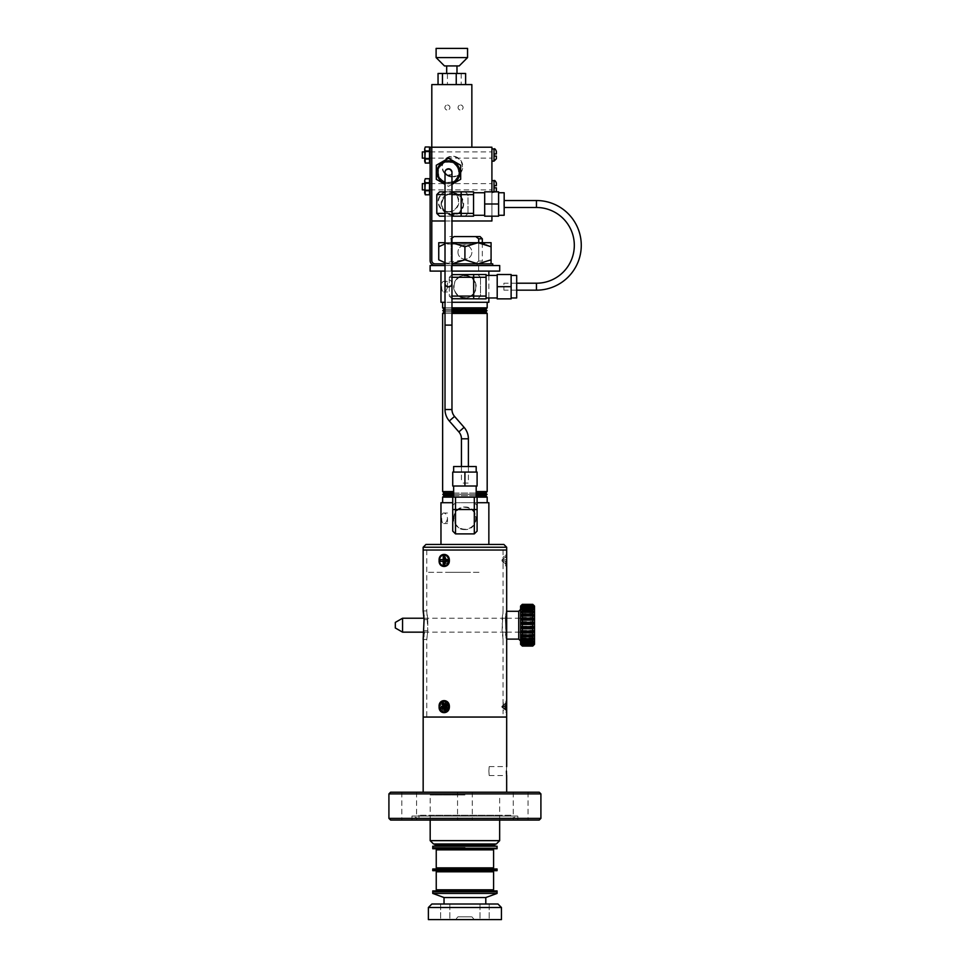 <?xml version="1.0" encoding="UTF-8"?>
<svg xmlns="http://www.w3.org/2000/svg" width="968" height="968" viewBox="0 0 968 968"><rect width="100%" height="100%" fill="white"/><g stroke="black" fill="none" stroke-linecap="round" stroke-linejoin="round"><path stroke-width="0.73" stroke-dasharray="4.84 3.63" d="M506.433 771.06C506.688 765.277 506.688 765.277 506.433 771.06M488.852 771.06C489.312 765.277 489.312 765.277 488.852 771.06C489.312 765.277 489.312 765.277 488.852 771.06C489.312 776.844 489.312 776.844 488.852 771.06C489.312 776.844 489.312 776.844 488.852 771.06M506.554 774.352L506.651 775.308M464.918 792.211L506.675 792.211L464.918 792.211M506.675 717.058L423.161 717.058L506.675 717.058M499.657 840.647L430.179 840.647M464.918 794.994L430.179 794.994L464.918 794.994M496.318 843.999L433.519 843.999M494.842 845.415L434.995 845.415M497.068 847.895L432.756 847.895L497.068 847.895M497.068 846.226L432.756 846.226M464.918 820.053L457.537 820.053L464.918 820.053M520.651 820.053L513.27 820.053L520.651 820.053M520.651 792.211L513.27 792.211L520.651 792.211M409.174 820.053L416.555 820.053L409.174 820.053M409.174 792.211L416.555 792.211L409.174 792.211M510.85 815.262L418.987 815.262L510.85 815.262L510.85 818.601L517.856 816.048L411.969 816.048L517.856 816.048L517.856 818.384M517.832 818.384L517.832 820.053L411.993 820.053L539.224 820.053L517.832 820.053L517.832 818.384L540.894 818.384L517.832 818.384M411.993 818.384L411.993 820.053L390.612 820.053L411.993 820.053L411.993 818.384L388.942 818.384L390.612 820.053L539.224 820.053L540.894 818.384L411.993 818.384M418.987 815.262L418.987 818.601L510.85 818.601L418.987 818.601L411.969 816.048L411.969 818.384M539.236 792.211L390.588 792.211M388.918 793.881L540.906 793.881M499.706 815.262L430.119 815.262L499.706 815.262M499.706 792.211L430.119 792.211L499.706 792.211M448.486 919.6L440.634 919.6L448.486 919.6M448.486 904.015L440.634 904.015L448.486 904.015M487.848 919.6L479.995 919.6L487.848 919.6M487.848 904.015L479.995 904.015L487.848 904.015M497.963 904.015L431.873 904.015M428.388 907.488L501.436 907.488M428.388 919.6L501.436 919.6M444.034 897.542L485.791 897.542M450.156 904.015L485.791 904.015L450.156 904.015M432.756 893.428L497.068 893.428M432.756 891.758L497.068 891.758L432.756 891.758M471.549 919.6L455.541 919.6L471.549 919.6M469.831 916.817L457.961 916.817L469.831 916.817M474.756 891.758L455.069 891.758L474.756 891.758M457.961 916.817L471.876 916.817L457.961 916.817L455.541 919.6M442.836 869.833L497.068 869.833L442.836 869.833M432.756 870.668L497.068 870.668M446.696 871.781L491.454 871.781L446.696 871.781M445.933 870.668L492.567 870.668L445.933 870.668M446.163 869.833L483.661 869.833L446.163 869.833M497.068 890.923L432.756 890.923M467.629 889.81L438.371 889.81L467.629 889.81M467.75 890.923L437.258 890.923L467.75 890.923M436.241 889.81L493.583 889.81M436.241 871.781L493.583 871.781M432.756 848.73L497.068 848.73M464.918 849.843L438.371 849.843L464.918 849.843M497.068 868.986L432.756 868.986M448.765 867.872L491.454 867.872L448.765 867.872M448.087 868.986L492.567 868.986L448.087 868.986M448.305 869.833L481.532 869.833L448.305 869.833M436.241 867.872L493.583 867.872M436.241 849.843L493.583 849.843M439.133 706.64C438.431 714.662 449.612 714.65 449.358 706.64C449.624 698.63 438.431 698.618 439.133 706.64M439.133 560.436C438.431 568.458 449.612 568.446 449.358 560.436C449.624 552.438 438.431 552.425 439.133 560.436M506.675 550.03L423.161 550.03L506.675 550.03M503.058 550.03L426.779 550.03L503.058 550.03L503.082 563.582L503.058 557.302L506.675 554.18L506.675 566.703L503.082 563.582L503.058 610.929L502.041 619.629L503.058 639.461L503.058 703.494L506.675 700.384L506.675 712.908L503.082 709.786L503.058 717.058L426.779 717.058L503.058 717.058M424.057 632.152L505.78 632.152L505.792 617.923M505.889 616.289L506.046 614.789M506.216 613.47L506.542 611.582M506.675 639.461L506.53 638.783M506.216 636.908L506.046 635.601M505.889 634.113L505.792 632.467M423.936 616.265L424.044 632.467M423.936 634.088L423.79 635.601M423.609 636.92L423.294 638.807M426.779 550.03L426.779 610.929L423.161 610.929L423.294 611.594M423.609 613.47L423.79 614.789M440.198 559.552L446.042 560L440.198 559.552L440.198 561.331L443.211 561.331L443.211 564.816L444.748 564.816L444.748 561.331L447.76 561.331L447.76 559.552L446.817 560L444.748 556.068L446.817 560L444.748 559.552L444.748 556.068L443.211 556.068L443.211 559.552A3.146 2.723 -90 0 0 443.102 560.436A3.146 2.723 -90 0 1 448.559 560.436A3.146 2.723 -90 0 1 443.102 560.436A3.146 2.723 -90 0 0 448.559 560.436A3.146 2.723 -90 0 0 444.421 557.75L448.632 560.436C446.744 564.501 444.929 564.501 443.187 560.448L443.296 559.564M443.937 708.842L443.187 706.64C444.929 702.587 446.744 702.587 448.632 706.64L445.232 709.713A3.146 2.723 -90 0 0 448.559 706.64A3.146 2.723 -90 0 1 443.102 706.64A3.146 2.723 -90 0 0 443.973 708.939M503.082 703.494L503.058 709.786L503.082 703.494M427.783 619.629L426.779 610.929L427.783 630.761L427.783 619.629L424.069 619.629L427.783 619.629M423.161 639.461L426.779 639.461L427.783 630.761L426.779 639.461L426.779 717.058M503.058 557.302L503.058 563.582L503.082 557.302M503.058 639.461L502.041 630.761L503.058 610.929M443.828 558.379L443.187 560.436C444.929 564.501 446.744 564.501 448.632 560.448L444.433 557.762M445.232 709.713L448.632 706.64C446.756 702.587 444.941 702.587 443.187 706.64L443.961 708.879M448.559 706.64A3.146 2.723 -90 0 0 443.102 706.64A3.146 2.723 -90 0 1 448.559 706.64M503.892 544.464L464.918 544.464C488.162 544.464 488.162 544.464 464.918 544.464C441.674 544.464 441.674 544.464 464.918 544.464L425.944 544.464M423.161 547.247L506.675 547.247M464.918 572.306C485.585 572.306 485.585 572.306 464.918 572.306C444.239 572.306 444.239 572.306 464.918 572.306L426.912 572.306L464.918 572.306M520.59 606.053L520.59 644.337M521.353 605.315L533.767 605.315M522.333 604.334L521.341 607.105L522.333 606.428L532.763 606.428L533.767 607.105L532.763 605.581L522.333 605.581M520.59 610.118L520.59 640.973L520.59 610.118M506.675 611.28L506.675 639.11M534.505 606.053L534.505 644.337M522.333 604.939L532.763 604.939L532.763 605.581M532.763 604.939L533.767 605.786L532.763 604.528L522.333 604.528M534.505 631.85L534.505 618.237L534.505 631.85M533.767 641.179L521.341 641.179M533.767 638.36L521.341 638.36M533.767 634.984L521.341 634.984M533.767 612.538L521.341 612.538M533.767 609.622L521.341 609.622M533.767 607.396L521.341 607.396M533.09 606.96L522.006 606.96M533.767 605.944L521.341 605.944M533.477 605.714L521.619 605.714M533.767 605.593L521.341 605.593M533.767 605.786L521.341 605.786M533.767 606.706L521.341 606.706M533.767 607.105L521.341 607.105M532.763 606.428L532.763 607.505L522.333 607.505L521.341 608.618L533.767 609.223L532.763 607.505M522.333 606.428L522.333 607.505M533.767 608.618L521.341 608.618M533.767 609.223L521.341 609.223M532.763 608.739L532.763 610.191L522.333 610.191L521.341 611.268L521.341 612.03L533.767 612.03L532.763 610.191M522.333 608.739L522.333 610.191M533.767 611.268L521.341 611.268M533.767 612.03L521.341 612.03M532.763 611.776L532.763 613.543L522.333 613.543L521.341 614.523L521.341 615.418L533.767 615.418L532.763 613.543M522.333 611.776L522.333 613.543M533.767 614.523L521.341 614.523M533.767 615.418L521.341 615.418M532.763 615.394L532.763 617.403L522.333 617.403L521.341 618.25L521.341 619.23L522.333 619.435L532.763 619.435L533.767 619.23L532.763 617.403M522.333 615.394L522.333 617.403M533.767 618.25L521.341 618.25M533.767 619.23L521.341 619.23M532.763 619.435L532.763 621.601L522.333 621.601L521.341 622.267L522.333 623.743L532.763 623.743L533.767 623.295L532.763 621.601M522.333 619.435L522.333 621.601M533.767 622.267L521.341 622.267M533.767 623.295L521.341 623.295M532.763 623.743L532.763 625.945L521.341 626.429L522.333 628.099L532.763 628.099L533.767 627.458L532.763 625.945M522.333 623.743L522.333 625.945M533.767 626.429L521.341 626.429M533.767 627.458L521.341 627.458M532.763 628.099L532.763 630.277L521.341 630.519L522.333 632.334L532.763 632.334L533.767 631.511L533.767 630.519L532.763 630.277M522.333 628.099L522.333 630.277M533.767 630.519L521.341 630.519M533.767 631.511L521.341 631.511M532.763 632.334L532.763 634.367L521.341 634.391L522.333 636.254L532.763 636.254L533.767 635.298L533.767 634.391L532.763 634.367M522.333 632.334L522.333 634.367M533.767 634.391L521.341 634.391M533.767 635.298L521.341 635.298M532.763 636.254L532.763 638.069L521.341 637.851L522.333 639.703L532.763 639.703L533.767 638.638L533.767 637.851L532.763 638.069M522.333 636.254L522.333 638.069M533.767 637.851L521.341 637.851M533.767 638.638L521.341 638.638M532.763 639.703L532.763 641.203L521.341 640.768L522.333 642.51L532.763 642.51L533.767 641.385L533.767 640.768L532.763 641.203M522.333 639.703L522.333 641.203M533.767 640.768L521.341 640.768M533.767 641.385L521.341 641.385M532.763 642.51L532.763 643.647L521.341 642.994L522.333 644.555L532.763 644.555L533.767 643.43L532.763 643.647M522.333 642.51L522.333 643.647M533.767 642.994L521.341 642.994M533.767 643.43L521.341 643.43M532.763 644.555L532.763 645.269L522.333 645.269L521.341 644.446L522.333 645.753L532.763 645.753L533.767 644.446L532.763 645.269M522.333 644.555L522.333 645.269M533.767 644.446L521.341 644.446M533.767 644.688L521.341 644.688M532.763 645.753L522.333 646.031L521.341 645.063L533.767 645.063L532.763 646.031M533.767 645.075L521.341 645.075L533.767 645.075M533.767 644.603L521.341 644.603M533.525 644.809L521.571 644.809M533.162 643.696L521.933 643.696M533.767 643.284L521.341 643.284M402.555 632.152L402.555 618.237M395.319 622.412L395.319 627.857M451.971 263.865L445.014 263.865M492.748 265.534L435.128 265.534A5.009 5.009 0 0 1 430.119 260.525L430.119 147.221L471.852 147.221L431.813 147.221L431.788 260.525A3.34 3.34 0 0 0 435.128 263.865L492.748 263.865L492.748 265.534L435.128 265.534M430.119 186.751C430.119 190.66 430.119 190.66 430.119 186.751C430.119 182.843 430.119 182.843 430.119 186.751M430.119 155.013C430.119 158.933 430.119 158.933 430.119 155.013C430.119 151.105 430.119 151.105 430.119 155.013M464.918 263.865C487.267 263.865 487.267 263.865 464.918 263.865C442.57 263.865 442.57 263.865 464.918 263.865M464.918 265.534C487.267 265.534 487.267 265.534 464.918 265.534C442.57 265.534 442.57 265.534 464.918 265.534M431.788 186.751C431.788 190.66 431.788 190.66 431.788 186.751C431.788 182.843 431.788 182.843 431.788 186.751M431.788 155.013C431.788 158.933 431.788 158.933 431.788 155.013C431.788 151.105 431.788 151.105 431.788 155.013M504.171 200.533L503.892 207.491L503.892 200.533M516.694 283.213L503.892 283.213L503.892 290.17L503.892 283.213M516.694 290.17L503.892 290.17M448.486 175.752A3.485 3.485 0 0 1 445.014 172.28A3.485 3.485 0 0 1 448.486 168.795A3.485 3.485 0 0 1 451.971 172.28A3.485 3.485 0 0 1 448.486 175.752M451.971 283.346A3.485 3.485 0 0 0 448.486 279.873A3.485 3.485 0 0 0 445.014 283.346A3.485 3.485 0 0 1 448.486 279.873A3.485 3.485 0 0 1 451.971 283.346M468.391 466.515L468.391 483.08L461.434 483.08L468.391 483.08M461.434 466.515L461.434 483.08M451.971 172.28A3.485 3.485 0 0 1 448.486 175.752A3.485 3.485 0 0 1 445.014 172.28M457.961 252.164A6.957 6.957 0 0 0 464.918 259.134A6.957 6.957 0 0 0 471.876 252.164A6.957 6.957 0 0 0 464.918 245.207A6.957 6.957 0 0 0 457.961 252.164A6.957 6.957 0 0 0 464.918 259.134A6.957 6.957 0 0 0 471.876 252.164A6.957 6.957 0 0 0 464.918 245.207A6.957 6.957 0 0 0 457.961 252.164M480.092 236.579L454.04 236.579L451.971 238.128M451.971 236.579C449.019 236.579 449.019 236.579 451.971 236.579M475.784 236.579L478.724 238.806L482.318 238.806M478.724 238.806L478.724 261.082L482.318 261.082L478.724 261.082C476.099 262.715 476.075 264.385 478.64 266.091L478.64 271.101L451.185 271.101L451.185 266.091C453.762 264.373 453.738 262.703 451.1 261.082C453.738 262.715 453.762 264.385 451.185 266.091L451.185 271.101L478.64 271.101L478.64 266.091C476.062 264.373 476.099 262.703 478.724 261.082L478.724 242.702M451.1 261.082L451.1 238.806L451.1 261.082M440.972 302.282L488.852 302.282M442.642 307.848L487.182 307.848M451.971 307.848L445.014 307.848M447.494 286.685C446.853 290.073 445.595 291.84 443.719 291.973C441.009 292.602 440.997 280.793 443.719 281.398C445.595 281.543 446.853 283.309 447.494 286.685L447.494 281.398L447.494 286.685M464.918 271.101L440.972 271.101L464.918 271.101M451.971 302.282L445.014 302.282M464.918 297.962C450.447 298.616 450.471 274.755 464.918 275.42C479.414 274.779 479.329 298.64 464.918 297.962A11.277 11.277 0 0 1 453.641 286.685A11.277 11.277 0 0 1 464.918 275.42A11.277 11.277 0 0 1 476.183 286.685A11.277 11.277 0 0 1 464.918 297.962M443.719 291.973L447.494 291.973M443.719 281.398L447.494 281.398M444.118 309.324L485.706 309.324M442.812 310.631L487.013 310.631M444.118 311.938L485.706 311.938M442.642 313.414L487.182 313.414M451.971 313.414L445.014 313.414M442.642 491.575L453.641 491.575M444.118 493.051L485.706 493.051M476.183 491.575L487.182 491.575M442.812 494.358L487.013 494.358M444.118 495.664L485.706 495.664M442.642 497.141L487.182 497.141M455.517 502.707L474.308 502.707L477.091 505.49L477.091 531.105L474.308 533.888L455.517 533.888L452.734 531.105L452.734 505.49L455.517 502.707L474.308 502.707L477.091 505.49L477.091 497.141L452.734 497.141L452.734 505.49L455.517 502.707L455.517 497.141L452.734 497.141M440.972 502.707L452.734 502.707M447.494 518.291C446.853 521.679 445.595 523.446 443.719 523.579C441.009 524.208 440.997 512.399 443.719 513.004C445.595 513.149 446.853 514.915 447.494 518.291L447.494 523.579L447.494 518.291M464.918 544.464L440.972 544.464L464.918 544.464M464.918 529.569C450.447 530.222 450.471 506.361 464.918 507.026C479.414 506.385 479.329 530.246 464.918 529.569M443.719 523.579L447.494 523.579M443.719 513.004L447.494 513.004M477.091 502.707L488.852 502.707M464.918 502.707L487.182 502.707L464.918 502.707M476.183 495.664L453.641 495.664M476.183 494.358L453.641 494.358M476.183 493.051L453.641 493.051M451.971 311.938L445.014 311.938M451.971 310.631L445.014 310.631M451.971 309.324L445.014 309.324M464.918 302.282L487.182 302.282L464.918 302.282M455.517 242.702L483.71 242.702L455.517 242.702M473.618 244.093L447.519 244.093L473.618 244.093M464.918 259.811L477.998 263.865L451.826 263.865L445.014 262.703L464.918 259.811L464.918 246.755L451.826 242.702L438.746 242.702M483.056 243.355L451.826 242.702L445.014 243.863L451.971 242.702M438.746 259.811L438.746 246.755M491.079 242.702L477.998 242.702L464.918 246.755M480.08 263.756L491.079 259.811L491.079 246.755L484.666 243.815M477.998 263.865L491.079 263.865L477.998 263.865M445.014 242.702L451.826 242.702M447.422 105.028A2.505 2.505 0 0 1 449.926 107.533A2.505 2.505 0 0 1 447.422 110.037A2.505 2.505 0 0 1 444.917 107.533A2.505 2.505 0 0 1 447.422 105.028A2.505 2.505 0 0 1 449.926 107.533A2.505 2.505 0 0 1 447.422 110.037A2.505 2.505 0 0 1 444.917 107.533A2.505 2.505 0 0 1 447.422 105.028M460.574 105.028A2.505 2.505 0 0 1 463.079 107.533A2.505 2.505 0 0 1 460.574 110.037A2.505 2.505 0 0 1 458.07 107.533A2.505 2.505 0 0 1 460.574 105.028A2.505 2.505 0 0 1 463.079 107.533A2.505 2.505 0 0 1 460.574 110.037A2.505 2.505 0 0 1 458.07 107.533A2.505 2.505 0 0 1 460.574 105.028M452.383 176.975A10.406 10.406 0 0 1 441.989 166.569A10.406 10.406 0 0 1 452.383 156.175A10.406 10.406 0 0 1 462.789 166.569A10.406 10.406 0 0 1 452.383 176.975M452.383 176.515A9.946 9.946 0 0 1 442.436 166.569A9.946 9.946 0 0 1 452.383 156.622A9.946 9.946 0 0 1 462.329 166.569A9.946 9.946 0 0 1 452.383 176.515M448.486 212.04A10.406 10.406 0 0 1 438.093 201.647A10.406 10.406 0 0 1 448.486 191.24A10.406 10.406 0 0 1 458.892 201.647A10.406 10.406 0 0 1 448.486 212.04M448.486 211.593A9.946 9.946 0 0 1 438.54 201.647A9.946 9.946 0 0 1 448.486 191.7A9.946 9.946 0 0 1 458.433 201.647A9.946 9.946 0 0 1 448.486 211.593M459.207 65.933L444.457 65.933M451.826 73.459L456.981 73.459L451.826 73.459M467.556 57.584L436.108 57.584M467.556 48.4L436.108 48.4M451.826 65.933L446.684 65.933L451.826 65.933M465.62 73.459L438.044 73.459M447.422 84.591L465.62 84.591L447.422 84.591L447.422 73.459M461.204 73.459L461.204 84.591M471.852 147.221L471.852 84.591L431.813 84.591L431.788 220.994L431.788 147.221L491.913 147.221L491.913 220.994L431.788 220.994M445.014 220.994L451.971 220.994M448.486 182.674A10.406 10.406 0 0 0 458.892 172.28A10.406 10.406 0 0 0 448.486 161.874A10.406 10.406 0 0 0 438.093 172.28A10.406 10.406 0 0 0 448.486 182.674M452.383 214.412A10.406 10.406 0 0 0 462.789 204.006A10.406 10.406 0 0 0 452.383 193.612A10.406 10.406 0 0 0 441.989 204.006A10.406 10.406 0 0 0 452.383 214.412M491.913 216.191L491.913 191.833M491.913 158.498L491.913 151.54L491.913 158.498M491.913 190.236L491.913 183.267L491.913 190.236M484.678 192.741L484.678 215.283L484.678 192.741M473.546 192.741L473.546 215.283L473.546 192.741M498.593 192.741L498.593 215.283L498.593 192.741M504.171 201.538L504.171 206.487L504.171 201.538M504.171 215.283L504.171 192.741M484.678 204.006L484.678 216.191L498.593 216.191L498.593 191.833L484.678 191.833L484.678 204.006L498.593 204.006M439.581 216.191L436.798 213.408L436.798 194.616L439.581 191.833L465.197 191.833L467.98 194.616L467.98 213.408L465.197 216.191L473.546 216.191L473.546 213.408L467.98 213.408L465.197 216.191L439.581 216.191M467.98 194.616L473.546 194.616L473.546 191.833L465.197 191.833L467.98 194.616L467.98 213.408M473.546 194.616L473.546 213.408M451.971 216.191L445.014 216.191M445.014 213.408L451.971 213.408M445.014 191.833L451.971 191.833M451.971 194.616L445.014 194.616M452.383 193.104A10.902 10.902 0 0 1 463.297 204.006A10.902 10.902 0 0 1 452.383 214.92A10.902 10.902 0 0 1 441.481 204.006A10.902 10.902 0 0 1 452.383 193.104M452.383 192.741A11.277 11.277 0 0 1 463.66 204.006A11.277 11.277 0 0 1 452.383 215.283A11.277 11.277 0 0 1 441.118 204.006A11.277 11.277 0 0 1 452.383 192.741M458.433 166.532A11.483 11.483 0 0 0 442.751 162.334A11.483 11.483 0 0 0 438.54 178.015A11.483 11.483 0 0 0 454.234 182.226A11.483 11.483 0 0 0 458.433 166.532M439.448 177.495A10.442 10.442 0 0 1 443.271 163.241A10.442 10.442 0 0 1 457.525 167.053A10.442 10.442 0 0 1 453.714 181.319A10.442 10.442 0 0 1 439.448 177.495A10.442 10.442 0 0 1 443.271 163.241A10.442 10.442 0 0 1 457.525 167.053A10.442 10.442 0 0 1 453.714 181.319A10.442 10.442 0 0 1 439.448 177.495A10.442 10.442 0 0 1 443.271 163.241A10.442 10.442 0 0 1 457.525 167.053A10.442 10.442 0 0 1 453.714 181.319A10.442 10.442 0 0 1 439.448 177.495M445.014 184.331L436.314 179.31L436.314 165.25L448.486 158.22L460.671 165.25L460.671 179.31L448.486 186.34L436.314 179.31L436.314 165.25L448.486 158.22L460.671 165.25L460.671 179.31L448.486 186.34L436.314 179.31L436.314 165.25L448.486 158.22L460.671 165.25L460.671 179.31M448.486 186.34L451.971 184.331M445.014 183.218A11.483 11.483 0 0 0 451.971 183.218M450.906 170.888A2.783 2.783 0 0 0 447.095 169.86A2.783 2.783 0 0 0 446.079 173.671A2.783 2.783 0 0 0 449.878 174.688A2.783 2.783 0 0 0 450.906 170.888M457.211 167.234A10.079 10.079 0 0 1 453.532 181.004A10.079 10.079 0 0 1 439.762 177.313A10.079 10.079 0 0 1 443.453 163.556A10.079 10.079 0 0 1 457.211 167.234M454.004 518.291A10.902 10.902 0 0 1 464.918 507.389A10.902 10.902 0 0 1 475.82 518.291A10.902 10.902 0 0 1 464.918 529.206A10.902 10.902 0 0 1 454.004 518.291M453.641 518.291A11.277 11.277 0 0 1 464.918 507.026A11.277 11.277 0 0 1 476.183 518.291A11.277 11.277 0 0 1 464.918 529.569A11.277 11.277 0 0 1 453.641 518.291M453.641 486.009L476.183 486.009L453.641 486.009M453.641 497.141L476.183 497.141L453.641 497.141M453.641 472.081L476.183 472.081L453.641 472.081M462.438 466.515L467.387 466.515L462.438 466.515M476.183 466.515L453.641 466.515M464.918 486.009L477.091 486.009L477.091 472.081L452.734 472.081L452.734 486.009L464.918 486.009L464.918 472.081M455.517 497.141L474.308 497.141L474.308 502.707M477.091 497.141L474.308 497.141M464.918 275.783A10.902 10.902 0 0 1 475.82 286.685A10.902 10.902 0 0 1 464.918 297.587A10.902 10.902 0 0 1 454.004 286.685A10.902 10.902 0 0 1 464.918 275.783M497.201 275.42L497.201 297.962L497.201 275.42M486.069 275.42L486.069 297.962L486.069 275.42M511.128 275.42L511.128 297.962L511.128 275.42M516.694 284.205L516.694 289.166L516.694 284.205M516.694 297.962L516.694 275.42M497.201 286.685L497.201 298.87L511.128 298.87L511.128 274.513L497.201 274.513L497.201 286.685L511.128 286.685M451.971 277.296L449.321 277.296L452.104 274.513L477.72 274.513L480.503 277.296L486.069 277.296L486.069 274.513L477.72 274.513L480.503 277.296L480.503 296.087L477.72 298.87L452.104 298.87L449.321 296.087L451.971 296.087M451.971 298.725L449.321 296.087L449.321 277.296L451.971 274.646M480.503 277.296L480.503 296.087L477.72 298.87L486.069 298.87L486.069 296.087L480.503 296.087M486.069 277.296L486.069 296.087M449.321 277.296L449.321 296.087M505.707 708.721L505.707 701.219L505.707 708.721M506.784 712.073L506.784 701.219M506.784 706.156L506.784 702.95L501.884 706.398L501.884 707.221L501.884 706.398L506.784 706.156L506.784 707.487L501.884 706.398M506.784 709.133L501.884 707.221L506.784 707.802L506.784 709.133L506.784 707.487M506.784 702.95L506.784 711.02L501.884 707.221M506.784 711.02L506.784 707.802M506.784 710.343L501.884 706.882L506.784 707.124M506.784 705.793L501.884 706.882M506.784 704.147L501.884 706.059L506.784 705.478M506.784 702.26L501.884 706.059M505.707 565.869L505.707 555.015L505.707 565.869L506.566 565.869M505.707 555.015L506.566 555.015M501.884 560.883L506.784 564.816L501.884 560.883L506.784 561.331L506.784 564.816L506.784 559.552L501.884 560L506.784 559.552L501.884 560L506.784 556.068L506.784 559.552L506.784 556.068L501.884 560L506.784 559.552L506.784 561.331L501.884 560.883L506.784 561.331L501.884 560.883L501.884 560M506.784 565.869L506.784 555.015M443.985 555.015L444.518 555.015A5.433 4.707 -90 0 1 449.212 560.436A5.433 4.707 -90 0 1 444.518 565.869A5.433 4.707 -90 0 1 439.811 560.436A5.433 4.707 -90 0 1 444.518 555.015A5.433 4.707 -90 0 0 439.811 560.436A5.433 4.707 -90 0 0 444.518 565.869L443.985 565.869A5.433 4.707 -90 0 1 439.278 560.436A5.433 4.707 -90 0 1 443.985 555.015A5.433 4.707 -90 0 1 448.68 560.436A5.433 4.707 -90 0 1 443.985 565.869M444.748 558.209L445.897 559.794M444.748 562.674L445.897 561.089M447.76 561.331L446.817 560.883L444.748 564.816L446.817 560M443.211 556.068L446.042 560.883L446.817 560.883L444.748 561.331M447.76 559.552L444.748 559.552M443.211 564.816L446.042 560.883L443.211 561.331M440.198 561.331L446.042 560.883M444.251 701.219A5.433 4.707 -90 0 0 440.174 708.721A5.433 4.707 -90 0 0 444.251 712.061M444.215 704.958L445.026 705.648M440.779 709.133L443.671 708.116M445.159 707.596L446.006 706.64L446.635 707.221L444.397 707.802L447.18 709.133L446.635 707.221L445.486 708.515M445.595 708.806L446.224 707.221L445.111 707.463M446.139 710.343L446.938 706.882L446.224 707.221M444.99 707.124L446.938 706.882L447.773 705.793M443.247 702.26L446.635 706.059M448.862 708.721A5.433 4.707 -90 0 1 444.518 712.073A5.433 4.707 -90 0 1 440.174 704.571A5.433 4.707 -90 0 1 444.518 701.219A5.433 4.707 -90 0 1 448.862 708.721M448.329 708.721A5.433 4.707 -90 0 1 443.985 712.073A5.433 4.707 -90 0 1 439.641 704.571A5.433 4.707 -90 0 1 443.985 701.219A5.433 4.707 -90 0 1 448.329 708.721M447.18 709.133L447.773 707.487L444.99 706.156L446.224 706.059L440.779 704.147L440.186 705.793L442.969 707.124L441.819 710.343L443.247 711.02L444.651 709.459M447.773 707.487L446.72 706.301M443.247 711.02L444.397 707.802M441.819 710.343L443.852 708.624M445.026 707.644L445.921 706.882L442.969 707.124M444.99 706.156L446.139 702.95L444.711 702.26L443.562 705.478M440.186 705.793L445.921 706.882M440.779 704.147L446.224 706.059L444.711 702.26M446.139 702.95L446.756 705.648M491.913 155.013L491.913 161.112L491.913 155.013M496.366 156.102L494.14 156.102L494.14 153.936L496.366 153.936M422.326 158.135L422.326 151.903M491.913 186.751L491.913 180.653L491.913 186.751M496.366 187.84L494.14 187.84L494.14 185.662L496.366 185.662M422.326 189.873L422.326 183.63M424.662 193.709L425.279 182.734L424.662 179.794M425.279 194.786L424.662 192.777L425.279 178.717M425.279 190.769L429.502 190.769L429.502 182.734L425.279 182.734M429.502 182.734L430.119 180.774M429.502 194.786L430.119 192.826M424.662 186.751C424.662 182.746 424.662 182.746 424.662 186.751C424.662 190.756 424.662 190.756 424.662 186.751M424.662 161.983L425.279 150.996L424.662 148.056M425.279 163.047L424.662 161.039L425.279 146.979M425.279 159.03L429.502 159.03L429.502 150.996L425.279 150.996M429.502 150.996L430.119 148.939M429.502 163.047L430.119 161.087M424.662 155.013C424.662 151.008 424.662 151.008 424.662 155.013C424.662 159.018 424.662 159.018 424.662 155.013M499.706 271.101L430.119 271.101M445.014 271.101L451.971 271.101M499.706 265.534L430.119 265.534M445.014 265.534L451.971 265.534M446.671 271.101L483.165 271.101L446.671 271.101M446.671 265.534L483.165 265.534L446.671 265.534M427.783 630.761L424.069 630.761L427.783 630.761M518.739 611.28L518.739 639.11M536.453 207.491L536.453 200.533M536.453 283.213L536.453 290.17M451.971 325.103L445.014 325.103M464.096 427.348L458.856 431.922M468.391 438.794L461.434 438.794M451.971 409.537L445.014 409.537M454.549 416.409L449.309 420.983M494.031 161.112L494.031 148.927M494.031 191.833L494.031 180.653M489.276 766.583L506.675 766.583M489.276 775.537L506.675 775.537M499.657 820.053L499.657 794.994M430.179 820.053L430.179 794.994M472.287 792.211L472.287 820.053L472.287 792.211M528.032 792.211L528.032 820.053L528.032 792.211M416.555 792.211L416.555 820.053L416.555 792.211M513.27 792.211L513.27 820.053L513.27 792.211M401.805 792.211L401.805 820.053L401.805 792.211M457.537 792.211L457.537 820.053L457.537 792.211M449.83 904.015L449.83 919.6L449.83 904.015M489.203 904.015L489.203 919.6L489.203 904.015M471.876 916.817L474.296 919.6M479.995 904.015L479.995 919.6L479.995 904.015M440.634 904.015L440.634 919.6L440.634 904.015M424.057 618.237L505.78 618.237M506.675 618.237L534.505 618.237M506.675 632.152L534.505 632.152M482.318 242.702L482.318 261.082M488.852 275.42L488.852 297.962M447.519 244.093L446.127 242.702M482.318 244.093L483.71 242.702M505.707 712.073L506.566 712.073M505.707 701.219L506.566 701.219M424.662 151.903L429.731 151.903M430.119 151.903L491.913 151.903M424.662 158.135L429.731 158.135M430.119 158.135L491.913 158.135M491.913 192.85L495.967 191.833M424.662 183.63L429.731 183.63M430.119 183.63L491.913 183.63M424.662 189.873L429.731 189.873M430.119 189.873L491.913 189.873"/><path stroke-width="1.45" d="M506.433 771.06C506.688 776.844 506.688 776.844 506.433 771.06C506.688 765.277 506.688 765.277 506.433 771.06L506.458 772.718M506.47 772.779L506.554 774.352M506.651 775.308L506.675 792.211M423.294 638.807L423.161 717.058L506.675 717.058L506.675 700.384L506.675 712.908M499.657 840.647L496.318 843.999L433.519 843.999L430.179 840.647L499.657 840.647L499.657 820.053M434.995 843.999L434.995 845.415L494.842 845.415L494.842 843.999M464.918 847.895L432.756 847.895L464.918 847.895M464.918 846.226L497.068 846.226L497.068 848.73L432.756 848.73L432.756 846.226L464.918 846.226M540.906 793.881L388.918 793.881L388.918 818.384L540.906 818.384L540.906 793.881L539.236 792.211L390.588 792.211L388.918 793.881M540.894 818.384L539.224 820.053L390.612 820.053L388.942 818.384M428.388 907.488L431.873 904.015L497.963 904.015L501.436 907.488L428.388 907.488L428.388 919.6L501.436 919.6L501.436 907.488M497.068 893.428L432.756 893.428L432.756 890.923L497.068 890.923L497.068 891.758L432.756 891.758L497.068 891.758L497.068 893.428L485.791 897.542L444.034 897.542L444.034 904.015M497.068 869.833L432.756 869.833L497.068 869.833L497.068 870.668L432.756 870.668L432.756 868.986L497.068 868.986L497.068 869.833M493.583 889.81L436.241 889.81L436.241 871.781L493.583 871.781L493.583 889.81M493.583 867.872L436.241 867.872L436.241 849.843L493.583 849.843L493.583 867.872M423.161 547.247L425.944 544.464L503.892 544.464L506.675 547.247L423.161 547.247L423.161 550.03L506.675 550.03L506.675 610.929L505.756 619.629L506.675 639.461L506.675 700.384M505.792 617.923L505.889 616.289M506.046 614.789L506.216 613.47M506.542 611.582L506.675 610.929M506.53 638.783L506.216 636.908M506.046 635.601L505.889 634.113M505.792 632.467L506.675 632.152M424.044 632.467L423.936 634.088M423.79 635.601L423.609 636.92M423.294 611.594L423.439 612.393M423.464 612.514L423.609 613.47M423.79 614.789L423.936 616.265M506.675 547.247L506.675 550.03L423.161 550.03L423.161 610.929L424.069 619.629L423.161 639.461M449.358 560.436C449.624 568.446 438.431 568.458 439.133 560.436C438.419 552.438 449.612 552.413 449.358 560.436M449.358 706.64C449.624 714.65 438.431 714.662 439.133 706.64C438.419 698.642 449.612 698.618 449.358 706.64M443.973 708.939A3.146 2.723 -90 0 0 445.232 709.713L443.937 708.842M506.675 566.703L506.675 554.18M443.296 559.564L443.828 558.379M443.961 708.879L445.232 709.713M444.421 557.75A3.146 2.723 -90 0 0 443.211 559.552L443.211 556.068L444.748 556.068L444.748 559.552L447.76 559.552L446.817 560.883L446.042 560.883L446.817 560L444.748 559.552M423.161 792.211L423.161 717.058L506.675 717.058L506.675 766.583M521.571 644.809L522.333 645.45L532.763 645.45L532.763 644.809L522.333 644.809L521.341 643.696L522.333 643.962L521.341 641.772L522.333 641.651L521.341 639.122L521.341 638.36L522.333 638.614L521.341 635.867L521.341 634.984L522.333 634.996L522.333 632.999L521.341 632.152L521.341 631.172L522.333 630.955L522.333 628.801L521.341 628.123L522.333 626.659L522.333 624.445L521.341 623.973L522.333 622.291L522.333 620.125L521.341 619.871L522.333 618.056L522.333 616.023L521.341 615.999L522.333 614.135L522.333 612.321L521.341 612.538L522.333 610.699L522.333 609.187L521.341 609.622L522.333 606.755L521.341 606.96L522.333 605.121L521.341 605.714L522.333 604.371L521.341 605.315L522.333 604.334L532.763 604.334L533.767 605.327L532.763 604.371L522.333 604.371M522.333 645.45L522.333 644.809M533.767 605.315L534.505 606.053L534.505 644.337L532.763 646.067L522.333 646.067L520.59 644.337L520.59 606.053L521.341 605.315M518.739 611.28L518.739 639.11L506.675 639.11L506.675 611.28L518.739 611.28L520.59 609.416M522.333 604.637L532.763 604.371M532.763 604.637L533.767 605.944L532.763 605.121L522.333 605.121M522.333 605.835L532.763 605.835L532.763 605.121M532.763 605.835L533.767 607.396L522.333 606.755M522.333 607.892L532.763 607.892L532.763 606.755M532.763 607.892L533.767 609.622L522.333 609.187M522.333 610.699L532.763 610.699L532.763 609.187M532.763 610.699L533.767 612.538L522.333 612.321M522.333 614.135L532.763 614.135L532.763 612.321M532.763 614.135L533.767 615.999L522.333 616.023M522.333 618.056L532.763 618.056L532.763 616.023M532.763 618.056L533.767 618.879L533.767 619.871L532.763 620.125L522.333 620.125M522.333 622.291L532.763 622.291L532.763 620.125M532.763 622.291L533.767 622.932L532.763 624.445L522.333 624.445M522.333 626.659L532.763 626.659L532.763 624.445M532.763 626.659L533.767 627.095L532.763 628.801L522.333 628.801M522.333 630.955L532.763 630.955L532.763 628.801M532.763 630.955L533.767 631.172L532.763 632.999L522.333 632.999M522.333 634.996L532.763 634.996L532.763 632.999M532.763 634.996L533.767 634.984L532.763 636.847L522.333 636.847M522.333 638.614L532.763 638.614L532.763 636.847M532.763 638.614L533.767 638.36L532.763 640.199L522.333 640.199M522.333 641.651L532.763 641.651L532.763 640.199M532.763 641.651L533.767 641.179L532.763 642.885L522.333 642.885M522.333 643.962L532.763 643.962L532.763 642.885M532.763 643.962L533.767 643.284L532.763 644.809M533.767 641.772L521.341 641.772M533.767 639.122L521.341 639.122M533.767 635.867L521.341 635.867M533.767 632.152L521.341 632.152M533.767 631.172L521.341 631.172M533.767 628.123L521.341 628.123M533.767 627.095L521.341 627.095M533.767 623.973L521.341 623.973M533.767 622.932L521.341 622.932M533.767 619.871L521.341 619.871M533.767 618.879L521.341 618.879M533.767 615.999L521.341 615.999M533.767 615.091L521.341 615.091M533.767 611.752L521.341 611.752M533.767 609.005L521.341 609.005M533.767 606.96L533.09 606.96M522.006 606.96L521.341 606.96M532.763 645.45L533.767 644.603L532.763 645.874L522.333 645.874L521.341 644.809M533.767 643.696L533.162 643.696M395.319 627.857L395.319 622.412L402.555 618.237L402.555 632.152L424.057 632.152M492.748 265.534L492.748 263.865L451.971 263.865M445.014 263.865L435.128 263.865A3.34 3.34 0 0 1 431.788 260.525L431.788 147.221L491.913 147.221L491.913 191.833M435.128 265.534A5.009 5.009 0 0 1 430.119 260.525L430.119 147.221L431.788 147.221L431.813 84.591L471.852 84.591L471.852 147.221M504.171 200.533L536.453 200.533A44.818 44.818 0 0 1 581.272 245.352A44.818 44.818 0 0 1 536.453 290.17L516.694 290.17M536.453 200.533L536.453 207.491A37.861 37.861 0 0 1 574.314 245.352A37.861 37.861 0 0 1 536.453 283.213L516.694 283.213M536.453 207.491L504.171 207.491M451.971 325.103L445.014 325.103L445.014 172.28A3.485 3.485 0 0 1 448.486 168.795A3.485 3.485 0 0 1 451.971 172.28L451.971 283.346A3.485 3.485 0 0 1 448.486 286.831A3.485 3.485 0 0 0 451.971 283.346L451.971 409.537A10.442 10.442 0 0 0 454.549 416.409L464.096 427.348A17.4 17.4 0 0 1 468.391 438.794L468.391 466.515M445.014 325.103L445.014 409.537A17.4 17.4 0 0 0 449.309 420.983L458.856 431.922A10.442 10.442 0 0 1 461.434 438.794L461.434 466.515M445.014 283.346A3.485 3.485 0 0 0 448.486 286.831A3.485 3.485 0 0 1 445.014 283.346M451.1 238.806L454.04 236.579L480.092 236.579L482.318 238.806L478.724 238.806L475.784 236.579M478.724 242.702L478.724 238.806M451.971 313.414L487.182 313.414L485.706 311.938L487.013 310.631L485.706 309.324L487.182 307.848L451.971 307.848M445.014 307.848L442.642 307.848L444.118 309.324L442.812 310.631L444.118 311.938L442.642 313.414L442.642 491.575L453.641 491.575M488.852 297.962L488.852 302.282L451.971 302.282M445.014 302.282L440.972 302.282L440.972 271.101M445.014 313.414L442.642 313.414M453.641 493.051L444.118 493.051L442.642 491.575M477.091 497.141L477.091 531.105L474.308 533.888L474.308 497.141L487.182 497.141L485.706 495.664L487.013 494.358L485.706 493.051L487.182 491.575L476.183 491.575M444.118 493.051L442.812 494.358L444.118 495.664L442.642 497.141L442.642 502.707M452.734 497.141L455.517 497.141L455.517 533.888L452.734 531.105L452.734 497.141L442.642 497.141M452.734 502.707L440.972 502.707L440.972 544.464M488.852 544.464L488.852 502.707L477.091 502.707M485.706 495.664L476.183 495.664M453.641 495.664L444.118 495.664M487.013 494.358L476.183 494.358M453.641 494.358L442.812 494.358M485.706 493.051L476.183 493.051M485.706 311.938L451.971 311.938M445.014 311.938L444.118 311.938M487.013 310.631L451.971 310.631M445.014 310.631L442.812 310.631M485.706 309.324L451.971 309.324M445.014 309.324L444.118 309.324M438.746 246.755L438.746 242.702L438.746 246.755L445.014 243.863L438.746 246.755L438.746 259.811L445.014 262.703L438.746 259.811M451.971 242.702L477.998 242.702L491.079 246.755L491.079 242.702L491.079 263.865L491.079 259.811L477.998 263.865L464.918 259.811L464.918 246.755L477.998 242.702L491.079 242.702M451.826 242.702L464.918 246.755M464.918 259.811L451.826 263.865M438.746 242.702L445.014 242.702M484.666 243.815L483.056 243.355M477.998 263.865L480.08 263.756M436.108 57.584L444.457 65.933L459.207 65.933L467.556 57.584L436.108 57.584L436.108 48.4L467.556 48.4L467.556 57.584M438.044 84.591L438.044 73.459L465.62 73.459L465.62 84.591M456.243 73.459L456.243 84.591M442.461 73.459L442.461 84.591M431.788 220.994L445.014 220.994M451.971 220.994L491.913 220.994L491.913 216.191M484.678 192.741L473.546 192.741M484.678 215.283L473.546 215.283M498.593 192.741L504.171 192.741L504.171 215.283L498.593 215.283M484.678 204.006L484.678 191.833L498.593 191.833L498.593 216.191L484.678 216.191L484.678 204.006L498.593 204.006M445.014 216.191L439.581 216.191L436.798 213.408L445.014 213.408M451.971 213.408L473.546 213.408L473.546 216.191L451.971 216.191M451.971 191.833L473.546 191.833L473.546 194.616L451.971 194.616M445.014 194.616L436.798 194.616L439.581 191.833L445.014 191.833M436.798 194.616L436.798 213.408M473.546 194.616L473.546 213.408M451.971 183.218A11.483 11.483 0 0 0 458.433 166.532A11.483 11.483 0 0 0 442.751 162.334A11.483 11.483 0 0 0 445.014 183.218M451.971 184.331L460.671 179.31L460.671 165.25L448.486 158.22L436.314 165.25L436.314 179.31L445.014 184.331M453.641 486.009L453.641 497.141M476.183 486.009L476.183 497.141M453.641 472.081L453.641 466.515L476.183 466.515L476.183 472.081M464.918 486.009L452.734 486.009L452.734 472.081L477.091 472.081L477.091 486.009L464.918 486.009L464.918 472.081M455.517 533.888L474.308 533.888M455.517 497.141L474.308 497.141M497.201 275.42L486.069 275.42M497.201 297.962L486.069 297.962M511.128 275.42L516.694 275.42L516.694 297.962L511.128 297.962M497.201 286.685L497.201 274.513L511.128 274.513L511.128 298.87L497.201 298.87L497.201 286.685L511.128 286.685M451.971 296.087L486.069 296.087L486.069 298.87L451.971 298.725M451.971 274.646L486.069 274.513L486.069 277.296L451.971 277.296M486.069 277.296L486.069 296.087M443.985 555.015L444.518 555.015A5.433 4.707 -90 0 1 449.212 560.436A5.433 4.707 -90 0 1 444.518 565.869L443.985 565.869A5.433 4.707 -90 0 0 448.68 560.436A5.433 4.707 -90 0 0 443.985 555.015A5.433 4.707 -90 0 0 439.278 560.436A5.433 4.707 -90 0 0 443.985 565.869M443.211 556.068L444.748 558.209M445.897 559.794L440.198 559.552L446.042 560M447.76 559.552L447.76 561.331L444.748 561.331L444.748 564.816L443.211 564.816L443.211 561.331L440.198 561.331L440.198 559.552M440.198 561.331L443.211 561.331M443.211 564.816L444.748 562.674M447.76 561.331L444.748 561.331M444.251 712.061A5.433 4.707 -90 0 0 444.518 712.073A5.433 4.707 -90 0 0 448.862 704.571A5.433 4.707 -90 0 0 444.518 701.219A5.433 4.707 -90 0 0 444.251 701.219M439.641 708.721A5.433 4.707 -90 0 0 443.985 712.073A5.433 4.707 -90 0 0 448.329 704.571A5.433 4.707 -90 0 0 443.985 701.219A5.433 4.707 -90 0 0 439.641 708.721M445.111 707.463L440.779 709.133L440.186 707.487L442.969 706.156L441.819 702.95L444.215 704.958M442.969 706.156L446.635 706.059L444.397 705.478L447.18 704.147L447.773 705.793L444.99 707.124L446.139 710.343L444.711 711.02L445.595 708.806M445.026 705.648L445.921 706.398L440.186 707.487M443.671 708.116L445.159 707.596M446.599 706.362L445.921 706.398M441.819 702.95L443.247 702.26L444.397 705.478M444.711 711.02L443.562 707.802M447.18 704.147L446.635 706.059M444.651 709.459L445.486 708.515M443.852 708.624L445.026 707.644M496.366 156.102L496.366 158.776L496.366 156.102L494.14 156.102L494.14 153.936L496.366 153.936L496.366 151.262L496.306 153.936M424.662 151.903L422.326 151.903L422.326 158.135L424.662 158.135M496.366 187.84L496.366 190.514L496.366 187.84L494.14 187.84L494.14 185.662L496.366 185.662L496.366 182.988L496.306 185.662M424.662 183.63L422.326 183.63L422.326 189.873L424.662 189.873M424.662 192.777L425.279 194.786L424.662 180.726L425.279 182.734L424.662 192.777M425.279 178.717L424.662 180.726L425.279 178.717L429.502 178.717L429.502 182.734L425.279 182.734M430.119 180.677L429.502 178.717M430.119 192.826L429.502 190.769L425.279 190.769M425.279 194.786L429.502 194.786L429.502 182.734M424.662 161.039L425.279 163.047L424.662 148.987L425.279 150.996L424.662 161.039M425.279 146.979L424.662 148.987L425.279 146.979L429.502 146.979L429.502 150.996L425.279 150.996M430.119 148.939L429.502 146.979M430.119 161.087L429.502 159.03L425.279 159.03M425.279 163.047L429.502 163.047L429.502 150.996M445.014 265.534L430.119 265.534L430.119 271.101L445.014 271.101M451.971 271.101L499.706 271.101L499.706 265.534L451.971 265.534M536.453 290.17L536.453 283.213M445.014 409.537L451.971 409.537M449.309 420.983L454.549 416.409M461.434 438.794L468.391 438.794M458.856 431.922L464.096 427.348M461.155 216.191L461.155 191.833M477.091 509.531L452.734 509.531M473.679 298.87L473.679 274.513M491.913 148.927L494.031 148.927L494.031 161.112L496.366 158.776M491.913 180.653L494.031 180.653L494.031 191.833M430.179 840.647L430.179 820.053M444.034 897.542L432.756 893.428M485.791 897.542L485.791 904.015M491.454 871.781L492.567 870.668M438.371 871.781L437.258 870.668M491.454 889.81L492.567 890.923M438.371 889.81L437.258 890.923M491.454 849.843L492.567 848.73M438.371 849.843L437.258 848.73M491.454 867.872L492.567 868.986M438.371 867.872L437.258 868.986M518.739 639.11L520.59 640.973M402.555 618.237L424.057 618.237M505.78 618.237L506.675 618.237M395.319 627.978L402.555 632.152M482.318 238.806L482.318 242.702M442.642 302.282L442.642 307.848M487.182 497.141L487.182 502.707M487.182 313.414L487.182 491.575M488.852 271.101L488.852 275.42M487.182 302.282L487.182 307.848M456.981 65.933L456.981 73.459M446.684 65.933L446.684 73.459M494.031 148.927C494.624 148.334 495.398 149.12 496.366 151.262M491.913 161.112L494.031 161.112M494.031 180.653C494.624 180.072 495.398 180.847 496.366 182.988M495.967 191.833L496.366 190.514"/></g></svg>
